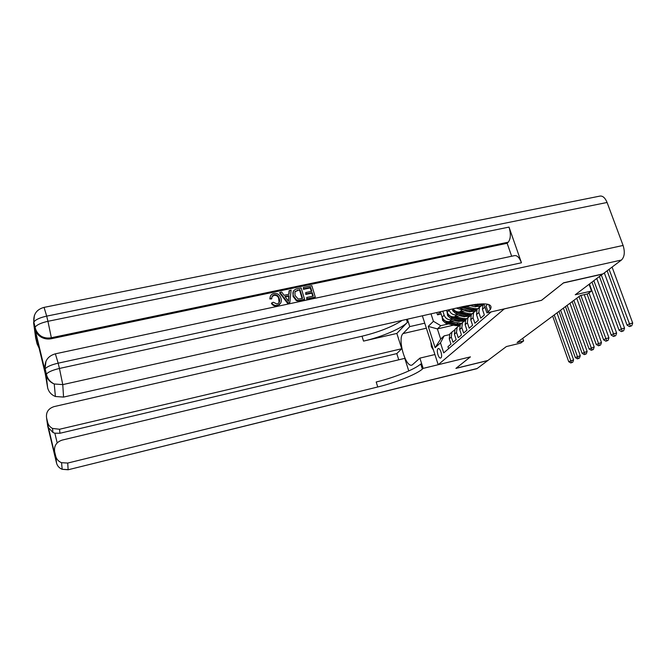 <?xml version="1.0" encoding="UTF-8"?>
<svg xmlns="http://www.w3.org/2000/svg" width="666" height="666" viewBox="0 0 666 666"><rect width="100%" height="100%" fill="white"/><g stroke="black" fill="none" stroke-linecap="round" stroke-linejoin="round"><path stroke-width="1" d="M440.934 357.858C442.89 356.485 440.234 347.494 438.203 348.634L437.978 348.784C436.047 350.208 438.686 359.116 440.717 357.992L440.934 357.858M422.352 315.801L438.203 364.702L470.421 356.868L456.052 368.281L487.878 360.473L506.376 346.561L520.712 343.082L523.634 340.934L522.735 338.328M602.763 273.934L575.249 294.772L591.525 291.017L589.119 284.349M541.541 300.291L563.394 282.975L602.805 274.059M448.601 348.684L447.952 346.72L450.99 344.072L449.267 338.836L451.307 337.021L451.889 332.068L454.553 330.078M451.307 337.021L453.038 342.291L456.16 339.568L454.412 334.257L456.51 332.392L457.092 327.381L459.823 325.358M456.51 332.392L458.275 337.729L461.48 334.931L459.698 329.553L461.863 327.639L462.437 322.56L465.243 320.504M461.863 327.639L463.653 333.042L466.958 330.17L465.143 324.717L467.365 322.744L467.94 317.599L470.82 315.509M467.365 322.744L469.189 328.221L472.585 325.266L470.745 319.738L473.027 317.707L473.609 312.496L476.556 310.364M473.027 317.707L474.891 323.26L478.388 320.213L476.506 314.61L478.862 312.52L479.437 307.242L482.475 305.07M478.862 312.52L480.752 318.148L484.357 315.01L482.442 309.332L484.873 307.176L484.573 305.952M484.873 307.176L486.896 312.804M591.525 291.017L587.645 293.873L580.311 295.571L517.099 342.515L523.634 340.934M438.203 364.702L504.254 308.916L541.558 300.333M453.596 325.15L437.379 328.904L440.676 339.019L444.114 335.897L440.467 342.882L443.731 352.888L491.183 311.888M440.467 342.882L435.139 347.677L428.23 326.39L433.433 321.295L431.002 313.844M466.533 316.208L464.102 316.766M453.596 319.18L451.556 319.647C448.085 320.071 445.612 318.589 444.139 315.201L442.815 311.172M456.593 319.921L449.525 321.553L451.556 319.647M472.161 311.28L469.572 311.871M458.807 314.327L456.734 314.802C453.221 315.234 450.715 313.728 449.217 310.289L449.034 309.757M461.896 315.101L454.645 316.758L456.734 314.802M477.963 306.21L475.208 306.835M464.169 309.349L462.062 309.823L456.285 308.117M467.349 310.14L459.915 311.838L462.062 309.823M472.968 305.036L465.326 306.768L466.275 305.885M436.763 312.537L437.512 314.835L441.125 314.011M449.525 321.553C446.07 321.969 443.614 320.496 442.141 317.124L440.442 311.946L437.512 314.835M446.528 310.331L447.169 312.271C448.659 315.692 451.148 317.183 454.645 316.758M444.114 335.897L449.433 334.648M461.072 321.004L458.782 321.528M448.526 323.901L440.775 325.691L437.379 328.904L428.23 326.39M483.158 303.813L482.442 309.332M479.27 307.501L477.081 309.365L476.506 314.61M473.459 312.729L471.32 314.552L470.745 319.738M462.504 306.71L465.326 306.768M467.807 317.807L465.725 319.605L465.143 324.717M453.08 308.841C454.87 311.288 457.142 312.279 459.915 311.838M462.321 322.744L460.281 324.5L459.698 329.553M456.984 327.539L454.995 329.27L454.412 334.257M433.433 321.295L440.775 325.691M451.798 332.201L449.85 333.907L449.267 338.836M435.139 347.677L440.676 339.019M607.134 270.804L627.097 325.216L629.145 323.934L632.7 323.06L612.079 267.083M609.082 269.339L630.344 326.082L629.52 326.59L631.759 325.732L630.344 326.082M631.759 325.732L632.7 323.06M627.097 325.216L629.52 326.59M433.449 350.05L431.41 346.795L430.894 342.158M279.096 302.672L278.638 298.143C277.78 296.054 276.24 295.13 274.034 295.371L272.069 296.62M271.853 298.401L270.071 298.376C270.021 295.804 271.253 294.189 273.776 293.531C277.006 293.015 279.295 294.289 280.636 297.344L281.002 298.36C281.959 301.898 280.719 304.229 277.281 305.336C274.925 305.769 273.077 304.97 271.736 302.947L273.301 302.247L276.964 303.987C279.412 303.097 280.203 301.34 279.337 298.718L278.937 297.594C278.072 295.504 276.532 294.58 274.325 294.822C272.519 295.338 271.703 296.528 271.853 298.401L271.57 298.951L269.788 298.926L270.446 296.07M280.594 303.213L276.989 305.869C274.633 306.302 272.794 305.511 271.453 303.488L271.736 302.947M288.803 294.272L289.052 290.975L291.109 290.051L289.86 302.489L287.995 302.888L279.936 292.391L281.693 292.024L284.074 295.271L289.069 294.214L289.36 290.418M289.86 302.489L287.687 303.43L279.637 292.948L279.936 292.391M303.455 289.335L303.388 287.471L311.846 285.697L315.284 297.061L314.935 297.602L306.785 299.35L306.718 297.486L313.253 296.095L312.196 292.59L311.855 293.14L305.777 294.43L305.711 292.565L311.796 291.283L310.614 287.346L310.273 287.903L303.455 289.335L303.388 287.471M312.779 296.195L311.855 293.14M311.322 291.383L310.273 287.903M55.478 353.804L514.077 255.719C516.858 254.97 519.33 257.326 521.47 262.779L509.015 227.098C510.988 233.833 510.73 238.861 508.258 242.183L507.151 243.281L51.424 338.711C47.994 339.385 44.739 338.952 41.65 337.404C38.162 335.522 35.947 332.775 34.998 329.162L44.988 370.629L44.955 365.159M507.151 243.281L511.655 256.235M304.578 299.35L298.493 300.474L296.545 300.016L293.323 295.721C292.232 292.074 293.456 289.768 296.994 288.811L301.157 287.937L304.578 299.35L304.254 299.891L298.168 301.015L296.228 300.557L293.015 296.27L293.381 291.184M44.172 307.359L599.333 196.212C602.397 195.396 604.978 197.486 607.084 202.472L623.093 245.446C625.099 252.039 624.558 256.901 621.453 260.031L603.063 273.868L563.636 282.784L541.633 300.274L486.913 312.87L490.359 309.44C493.664 303.18 484.607 302.214 463.195 306.551L63.553 397.086L55.395 396.503C51.332 394.805 48.76 391.941 47.669 387.903L46.145 374.991L44.988 370.629M483.857 303.829L486.913 312.87M39.111 348.176L37.08 343.897L35.806 334.457L45.23 373.576L47.669 387.903M279.512 304.645L278.796 304.795M34.998 329.162L33.625 323.018L35.681 338.07L37.08 343.897M279.021 297.794L278.53 297.893M488.028 311.904L485.997 305.919L487.687 304.229M310.614 287.346L303.788 288.786M312.196 292.59L306.11 293.881L305.777 294.43M306.11 293.881L305.711 292.565M315.284 297.061L307.118 298.809L306.785 299.35M307.118 298.809L306.718 297.486M299.916 289.602L295.005 291.492L294.98 295.396L298.185 299.051L302.547 298.376L299.916 289.602L294.863 291.783M293.323 295.721L293.015 296.27M296.545 300.016L296.228 300.557M298.493 300.474L298.168 301.015M302.089 298.476L299.592 290.151M297.519 290.101L297.194 290.659M288.711 299.067L288.969 295.646L284.965 296.487L288.536 301.365L288.661 296.187L285.273 296.911M287.995 302.888L287.687 303.43M288.969 295.646L288.661 296.187M288.22 300.94L288.403 299.617M274.325 294.822L274.034 295.371M279.337 298.718L279.046 299.259M277.281 305.336L276.989 305.869M270.071 298.376L269.788 298.926M56.543 463.061L55.719 456.185C56.552 459.265 58.5 461.438 61.555 462.695L67.716 463.061L68.132 469.638L62.171 469.297C59.207 468.081 57.326 465.984 56.527 462.987L47.669 425.899L46.578 417.915L47.652 422.394C48.352 425.075 49.967 427.089 52.506 428.438L59.565 429.254L59.923 433.266L54.853 433.191L57.184 442.882M68.099 469.78L477.206 368.489L487.72 360.589L455.91 368.398L470.354 356.884L423.168 368.381L422.377 369.064C416.5 374.35 395.637 382.659 377.747 386.979L67.716 463.061M424.741 323.176L409.773 326.606L403.022 333.583C397.127 338.686 405.802 368.506 412.187 364.96L419.88 358.133L423.168 368.381M409.773 326.606L407.392 319.189M396.853 333.433L407.401 322.319C401.848 328.388 381.327 337.088 363.528 341.1L396.853 333.433L401.715 348.734L396.803 353.604L398.759 359.798M408.766 370.945L404.77 358.366L62.179 440.084C56.41 442.041 53.896 445.895 54.637 451.631L55.186 456.185L48.343 427.539L52.989 432.525L54.853 433.191M401.715 348.734L59.565 429.254M402.172 320.379C392.182 326.848 378.796 332.126 362.013 336.213L54.113 406.601C48.368 408.483 45.862 412.254 46.578 417.915M477.206 368.489L476.465 368.789M434.906 354.537L419.88 358.133M55.719 456.185L54.637 451.631M396.803 353.604L59.923 433.266M422.377 369.064L420.754 363.986C414.901 369.355 394.081 377.705 376.198 381.993L377.747 386.979M48.643 428.413L55.186 456.185M599.458 276.573L619.047 330.244L621.037 329.004L624.55 328.138L604.328 272.918M601.356 275.15L622.219 331.119L621.42 331.61L623.626 330.769L622.219 331.119M623.626 330.769L624.55 328.138M619.047 330.244L621.42 331.61M592.016 282.168L611.23 335.131L613.161 333.924L616.633 333.067L596.794 278.579M593.856 280.786L614.335 335.997L613.561 336.48L615.725 335.656L614.335 335.997M615.725 335.656L616.633 333.067M611.23 335.131L613.561 336.48M587.079 293.997L603.637 339.876L605.511 338.703L608.94 337.853L589.468 284.082M588.96 292.898L606.676 340.742L605.927 341.208L608.05 340.401L606.676 340.742M608.05 340.401L608.94 337.853M603.637 339.876L605.927 341.208M472.094 304.82L480.261 306.285M475.283 304.362L481.968 305.236M482.675 304.612L477.472 304.112M579.037 296.512L596.253 344.489L601.473 342.499L584.24 294.663M580.869 295.438L599.242 345.354L598.509 345.804L600.59 345.013L599.242 345.354M600.59 345.013L601.473 342.499M596.253 344.489L598.509 345.804M459.149 307.467L461.18 308.599L470.987 311.047L474.625 311.372M466.092 306.593L473.767 308.516L477.68 308.824M470.221 305.661L474.025 306.61L479.637 306.31M460.905 307.068L472.044 310.09L476.581 310.314M476.839 309.765L472.71 309.482L462.171 306.785M572.177 301.615L589.085 348.967L594.205 347.019L576.723 298.235M573.876 300.349L592.007 349.833L591.291 350.274L593.348 349.5L592.007 349.833M593.348 349.5L594.205 347.019M589.085 348.967L591.291 350.274M452.489 308.974L452.713 310.706L455.869 313.603L465.551 316.009L469.164 316.317M460.681 311.655L468.248 313.544L472.111 313.844M464.751 310.731L468.506 311.663L473.934 311.397M453.987 309.965L454.237 310.814L456.868 312.662L466.566 315.076L470.904 315.309M471.187 314.768L467.216 314.485L456.027 311.388M565.492 306.576L582.109 353.33L587.146 351.415L569.971 303.246M567.149 305.344L584.973 354.195L584.282 354.62L586.296 353.862L584.973 354.195M586.296 353.862L587.146 351.415M582.109 353.33L584.282 354.62M449.217 310.289L447.144 312.271L447.585 315.609L450.699 318.465L460.256 320.829L463.886 321.129M455.419 316.583L462.878 318.431L466.691 318.723M459.44 315.659L463.136 316.575L468.389 316.35M448.826 314.943L451.673 317.549L461.247 319.921L465.392 320.171M465.7 319.638L461.879 319.347L450.957 316.392M558.999 311.397L575.316 357.567L580.269 355.694L563.403 308.133M560.606 310.206L578.13 358.433L577.455 358.849L579.437 358.1L578.13 358.433M579.437 358.1L580.269 355.694M575.316 357.567L577.455 358.849M442.182 317.241L442.599 320.379L445.671 323.193L455.103 325.516L458.782 325.807M450.299 321.37L461.43 323.476M454.27 320.454L457.917 321.353L462.995 321.162M443.806 319.788L446.611 322.302L456.068 324.633L460.048 324.891M460.439 324.359L456.685 324.076L446.029 321.245M552.672 316.1L568.714 361.696L573.584 359.856L557.001 312.878M554.237 314.935L571.47 362.562L570.812 362.97L572.76 362.229L571.47 362.562M572.76 362.229L573.584 359.856M568.714 361.696L570.812 362.97M442.141 317.124L444.139 315.201M607.084 202.472L46.678 316.125L47.944 321.303L509.015 227.098M521.47 262.779L58.158 363.17L59.441 368.456L623.093 245.446M621.453 260.031L62.771 384.615L63.553 397.086M508.258 242.183L51.34 337.737L51.424 338.711M45.987 361.205L44.88 369.747L45.138 368.856L46.404 374.125C48.21 371.978 52.556 370.088 59.441 368.456L62.771 384.615L54.229 383.974L55.395 396.503M58.158 363.17L55.37 353.821C47.81 356.019 44.397 361.03 45.138 368.856C46.936 366.691 51.274 364.793 58.158 363.17M46.145 374.991C47.286 379.204 49.983 382.201 54.229 383.974C50.017 381.901 47.411 378.613 46.404 374.125L46.145 374.991M34.399 315.376L33.625 323.018L33.849 322.019L35.09 327.181C36.821 324.808 41.109 322.852 47.944 321.303L51.34 337.737C47.894 338.411 44.63 337.978 41.533 336.43L41.65 337.404M46.678 316.125L44.064 307.376C36.588 309.424 33.183 314.31 33.849 322.019C35.573 319.622 39.843 317.657 46.678 316.125M34.865 328.163C35.814 331.785 38.037 334.54 41.533 336.43C38.054 334.207 35.906 331.127 35.09 327.181L34.865 328.163M300.599 300.2L300.274 300.741M407.401 322.319L406.468 319.405M363.528 341.1L362.013 336.213M48.343 427.539L47.652 422.394M48.809 430.469L48.568 429.662M426.373 328.196L403.022 333.583M477.672 304.961L476.59 305.944M472.044 310.09L470.987 311.047M473.767 308.516L472.71 309.482M462.212 307.634L461.18 308.599M453.704 309.665L452.697 310.622M466.566 315.076L465.551 316.009M468.248 313.544L467.216 314.485M456.868 312.662L455.869 313.603M454.82 310.681L454.237 310.814M448.518 314.618L447.577 315.526M461.247 319.921L460.256 320.829M462.878 318.431L461.879 319.347M451.673 317.549L450.699 318.465M449.6 315.609L449.075 315.726M443.481 319.447L442.59 320.296M456.068 324.633L455.103 325.516M457.659 323.185L456.685 324.076M446.611 322.302L445.671 323.193M444.522 320.404L444.055 320.504M477.081 309.365L479.437 307.242M471.32 314.552L473.609 312.496M465.725 319.605L467.94 317.599M460.281 324.5L462.437 322.56M454.995 329.27L457.092 327.381M449.85 333.907L451.889 332.068M488.678 304.487L490.359 309.44M293.24 296.953L293.556 296.403M278.638 298.143L278.937 297.594M52.506 428.438L52.989 432.525M61.555 462.695L62.171 469.297L68.123 469.771L476.848 368.698"/></g></svg>
